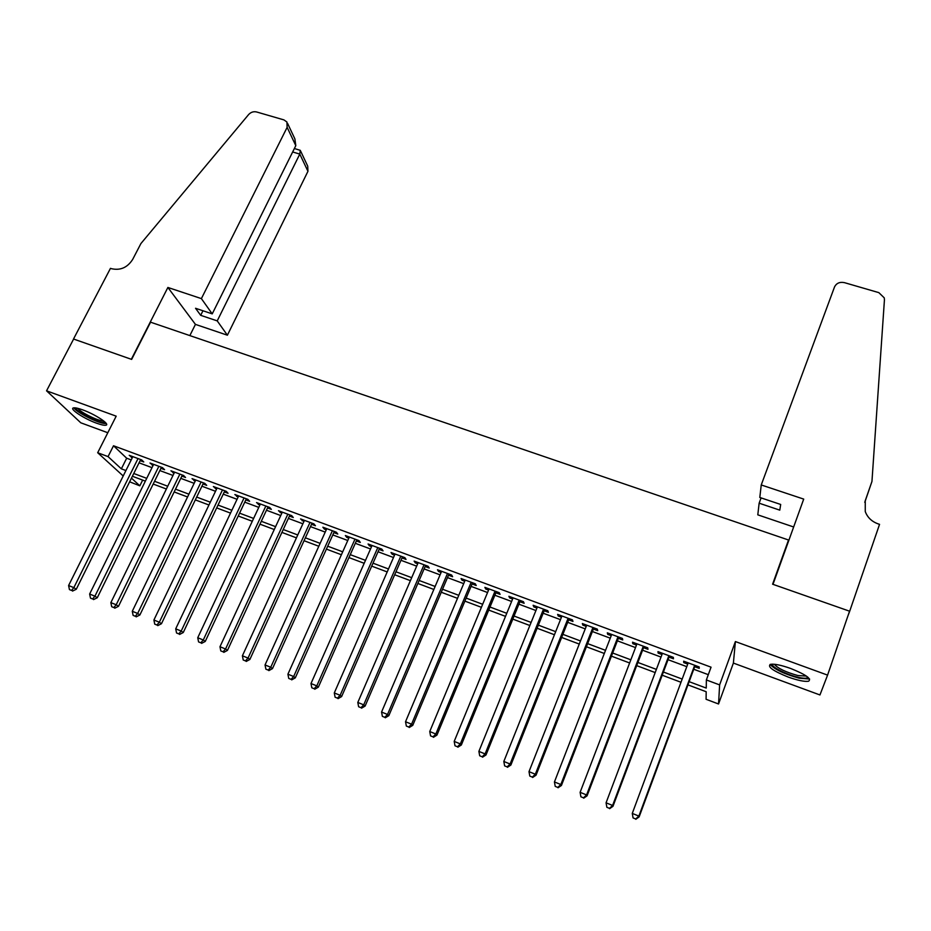 <?xml version="1.0" encoding="UTF-8"?>
<svg xmlns="http://www.w3.org/2000/svg" width="931" height="931" viewBox="0 0 931 931"><rect width="100%" height="100%" fill="white"/><g stroke="black" fill="none" stroke-linecap="round" stroke-linejoin="round"><path stroke-width="1.4" d="M96.603 423.198C101.142 424.839 104.214 425.514 105.831 425.199C110.684 424.571 95.346 414.342 82.673 409.861C78.169 408.244 75.12 407.58 73.537 407.894C68.743 408.616 84.186 418.799 96.603 423.198M788.266 677.07C797.786 680.445 804.547 681.829 808.562 681.224C811.937 678.897 805.932 674.626 790.57 668.435C781.028 665.083 774.324 663.71 770.437 664.338C767.132 666.712 773.079 670.948 788.266 677.07M142.652 480.105L139.825 485.819L129.63 481.816M788.045 542.575L788.522 540.003L150.566 322.184L131.643 359.401L73.619 339.047L46.55 390.822L80.799 422.802L107.798 432.74M735.397 641.564L733.384 663.081L819.943 694.957L827.578 675.115L735.397 641.564L719.628 684.902L718.546 703.987L706.082 699.286L706.187 691.733L687.962 684.89M733.384 663.081L718.546 703.987M788.522 540.003L772.59 584.202L849.549 611.19L827.578 675.115M140.15 460.624L143.77 461.962L141.663 459.914L129.234 455.306L132.318 457.703M160.912 468.328L164.566 469.69L162.518 467.665L149.984 463.01L153.103 465.43M181.859 476.113L185.548 477.487L183.57 475.485L170.92 470.783L174.074 473.227M202.993 483.969L206.705 485.354L204.808 483.364L192.042 478.627L195.242 481.083M224.313 491.894L228.06 493.29L226.245 491.324L213.362 486.541L216.586 489.019M245.831 499.889L249.613 501.297L247.867 499.353L234.868 494.524L238.127 497.026M267.534 507.954L271.352 509.373L269.676 507.453L256.56 502.589L259.865 505.102M289.436 516.088L293.288 517.52L291.694 515.634L278.462 510.712L281.802 513.249M311.548 524.304L315.434 525.747L313.91 523.874L300.562 518.916L303.937 521.476M333.845 532.59L337.767 534.057L336.335 532.206L322.859 527.202L324.337 529.064L326.269 529.786M356.352 540.958L360.32 542.436L358.97 540.608L345.366 535.558L346.763 537.396L348.822 538.153M379.08 549.406L383.072 550.884L381.803 549.092L368.071 543.995L369.398 545.799L371.574 546.613M402.006 557.925L406.032 559.415L404.857 557.646L390.997 552.502L392.23 554.294L394.535 555.144M425.141 566.525L429.214 568.038L428.12 566.292L414.132 561.09L415.284 562.859L417.705 563.755M448.509 575.195L452.617 576.731L451.605 575.009L437.489 569.772L438.548 571.506L441.108 572.449M472.087 583.958L476.23 585.506L475.322 583.807L461.066 578.523L462.032 580.222L464.72 581.223M495.886 592.803L500.075 594.362L499.249 592.698L484.865 587.356L485.738 589.032L488.566 590.091M519.905 601.729L524.141 603.3L523.408 601.67L508.885 596.282L509.676 597.935L512.632 599.029M544.17 610.748L548.429 612.33L547.8 610.724L533.137 605.278L533.824 606.907L536.931 608.059M568.655 619.848L572.961 621.442L572.437 619.871L557.622 614.379L558.216 615.973L561.463 617.172M593.373 629.03L597.725 630.648L597.295 629.112L582.352 623.561L582.841 625.12L586.227 626.377M618.335 638.305L622.734 639.946L622.408 638.433L607.315 632.824L607.699 634.36L611.236 635.664M643.542 647.673L647.988 649.326L647.755 647.848L632.521 642.181L632.801 643.682L636.49 645.055M668.993 657.135L673.474 658.799L673.357 657.356L657.973 651.63L658.147 653.108L661.988 654.528M689.161 681.678L706.245 688.079L706.361 679.956L711.051 667.178L113.512 445.763L126.674 458.215L131.224 459.914M139.056 462.823L152.009 467.653M159.818 470.551L172.991 475.45M180.777 478.348L194.148 483.329M201.911 486.215L215.503 491.277M223.242 494.152L237.056 499.295M244.76 502.158L258.795 507.383M266.464 510.246L280.731 515.553M288.377 518.392L302.878 523.792M310.489 526.62L325.222 532.101M332.798 534.929L347.763 540.492M355.316 543.308L370.526 548.964M378.033 551.757L393.499 557.518M400.97 560.299L416.681 566.141M424.117 568.911L440.084 574.858M447.485 577.604L463.708 583.644M471.063 586.379L487.553 592.523M494.873 595.246L511.619 601.473M518.904 604.184L535.93 610.527M543.169 613.215L560.462 619.65M567.666 622.327L585.238 628.879M592.395 631.532L610.259 638.177M617.369 640.831L635.512 647.58M642.576 650.21L661.022 657.077M668.039 659.683L686.787 666.666M693.746 669.249L708.305 674.672M694.701 666.689L699.228 668.365L699.216 666.957L683.668 661.185L683.75 662.616L687.741 664.094M123.206 475.974L97.685 452.734L116.189 416.169L46.55 390.822M97.685 452.734L108.054 456.609L121.356 468.84L125.918 470.551M113.512 445.763L108.054 456.609M706.361 679.956L719.628 684.902M131.457 478.127L139.825 485.819M680.992 682.272L662.209 675.219M655.18 672.578L636.699 665.642M629.624 662.977L611.446 656.157M604.324 653.481L586.425 646.754M579.257 644.066L561.649 637.456M554.434 634.744L537.106 628.239M529.855 625.516L512.806 619.115M505.51 616.369L488.728 610.073M481.397 607.315L464.883 601.112M457.517 598.342L441.259 592.244M433.846 589.463L417.856 583.458M410.408 580.665L394.674 574.753M387.191 571.937L371.702 566.129M364.184 563.302L348.95 557.576M341.386 554.736L326.397 549.104M318.809 546.264L304.053 540.713M296.43 537.862L281.907 532.404M274.261 529.53L259.97 524.165M252.289 521.279L238.231 515.995M230.516 513.109L216.679 507.907M208.94 504.998L195.324 499.889M187.562 496.968L174.155 491.94M166.37 489.008L153.184 484.062M145.364 481.129L132.388 476.253M133.761 473.495L146.726 478.348M154.546 481.28L167.731 486.226M175.517 489.147L188.912 494.163M196.674 497.073L210.29 502.181M218.029 505.079L231.866 510.269M239.57 513.156L253.628 518.427M261.308 521.302L275.588 526.655M283.245 529.518L297.757 534.964M305.38 537.815L320.124 543.355M327.712 546.194L342.701 551.815M350.254 554.643L365.487 560.357M373.005 563.174L388.483 568.969M395.966 571.774L411.7 577.674M419.148 580.467L435.126 586.46M442.539 589.23L458.785 595.328M466.152 598.086L482.665 604.277M489.997 607.024L506.767 613.308M514.063 616.043L531.101 622.432M538.362 625.155L555.679 631.649M562.883 634.348L580.49 640.947M587.647 643.624L605.534 650.338M612.656 653.003L630.834 659.811M637.91 662.465L656.378 669.389M663.407 672.019L682.179 679.06M126.674 458.215L121.356 468.84M684.204 661.382L683.75 662.616M658.613 651.875L658.147 653.108M633.278 642.46L632.801 643.682M608.176 633.15L607.699 634.36M583.318 623.91L582.841 625.12M558.693 614.774L558.216 615.973M534.313 605.72L533.824 606.907M510.153 596.748L509.676 597.935M486.226 587.868L485.738 589.032M462.521 579.059L462.032 580.222M439.048 570.342L438.548 571.506M415.785 561.707L415.284 562.859M392.731 553.142L392.23 554.294M369.898 544.67L369.398 545.799M347.275 536.268L346.763 537.396M324.849 527.935L324.337 529.064M302.633 519.696L302.121 520.801M280.615 511.515L280.103 512.62M258.806 503.415L258.283 504.521M237.184 495.385L236.66 496.479M215.748 487.425L215.236 488.519M194.509 479.546L193.985 480.629M173.457 471.726L172.933 472.797M152.591 463.975L152.067 465.046M131.911 456.295L131.387 457.365M694.677 665.269L638.875 816.08L632.277 813.415L688.195 662.86M695.154 665.444L639.143 816.883L638.875 816.08L635.698 818.977L633.068 817.907L635.698 818.977M635.815 819.292L639.143 816.883M632.277 813.415L633.068 817.907M807.852 677.174L807.84 677.233C807.224 678.594 803.942 678.594 797.995 677.244C786.23 674.579 770.635 666.573 772.579 664.152M774.324 664.257C777.792 668.353 785.636 672.112 797.855 675.534L806.432 676.104M770.112 664.431C774.778 669.494 784.461 674.079 799.159 678.187L809.609 679.025M105.04 422.127L102.352 422.36C94.706 421.382 74.655 410.478 75.9 407.941M77.797 408.337C79.682 411.711 95.777 419.974 102.003 420.789L103.597 420.893M73.968 407.825C75.865 411.886 96.219 422.406 104.086 423.442L106.285 423.558M761.244 484.958L834.49 287.016C836.41 283.175 839.715 281.721 844.417 282.64L878.841 292.637L884.252 297.862L884.438 299.829L871.951 481.455L865.26 500.68L865.26 511.55C867.459 517.45 871.73 521.558 878.073 523.85L879.551 524.339L849.689 611.236L772.986 584.342L803.709 499.097L761.244 484.958L759.801 497.468L780.69 504.462L779.782 510.141L759.137 503.194L761.093 497.899M871.951 481.455L864.771 502.368M848.048 615.589L849.689 611.236M793.654 526.981L757.799 514.843L759.137 503.194M201.387 298.618L287.132 127.349L286.923 122.008L283.932 119.901L256.595 111.964C253.535 111.289 250.881 112.151 248.612 114.571L140.918 243.55L132.691 259.388C127.466 267.558 120.413 270.665 111.545 268.71L110.463 268.349L73.514 339.012L131.329 359.296L167.883 287.458L201.387 298.618L212.233 313.875L195.545 308.277L200.689 315.33L217.226 320.892L227.397 335.207L307.952 171.304L299.794 154.092L292.66 151.974M217.226 320.892L299.794 154.092L300.271 150.333L294.382 148.518M189.843 335.602L195.44 324.384L227.397 335.207M167.883 287.458L195.44 324.384M212.233 313.875L295.802 145.655L287.132 127.349M300.585 150.997L307.73 166.172L307.952 171.304M200.689 315.33L202.958 310.768M287.574 123.381L294.883 138.894L295.802 145.655M668.865 655.68L612.598 805.455L606.069 802.813L662.453 653.294M669.459 655.901L612.982 806.304L612.598 805.455L609.468 808.352L606.861 807.293L609.468 808.352M609.63 808.678L612.982 806.304M606.069 802.813L606.861 807.293M643.298 646.195L586.588 794.934L580.118 792.328L636.955 643.833M644.008 646.451L587.077 795.83L586.588 794.934L583.493 797.832L580.909 796.785L583.493 797.832M583.702 798.181L587.077 795.83M580.118 792.328L580.909 796.785M617.998 636.792L560.834 784.53L554.434 781.947L611.702 634.453M618.812 637.095L561.44 785.461L560.834 784.53L557.785 787.417L555.225 786.381L557.785 787.417M558.03 787.777L561.44 785.461M554.434 781.947L555.225 786.381M592.931 627.482L535.337 774.22L529.006 771.659L586.705 625.167M593.85 627.831L536.047 775.186L535.337 774.22L532.334 777.106L529.797 776.07L532.334 777.106M532.625 777.49L536.047 775.186M529.006 771.659L529.797 776.07M568.108 618.265L510.095 764.014L503.822 761.477L561.94 615.973M569.132 618.65L510.898 765.026L510.095 764.014L507.127 766.888L504.625 765.876L507.127 766.888M507.453 767.295L510.898 765.026M503.822 761.477L504.625 765.876M543.518 609.142L485.098 753.912L478.883 751.398L537.408 606.872M544.647 609.561L486.005 754.96L485.098 753.912L482.177 756.787L479.686 755.774L482.177 756.787M482.537 757.194L486.005 754.96M478.883 751.398L479.686 755.774M519.161 600.099L460.345 743.904L454.2 741.413L513.109 597.842M520.394 600.553L461.357 744.986L460.345 743.904L457.458 746.778L455.003 745.778L457.458 746.778M457.866 747.197L461.357 744.986M454.2 741.413L455.003 745.778M495.048 591.138L435.836 734L429.75 731.533L489.054 588.916M496.374 591.627L436.942 735.118L435.836 734L432.996 736.863L430.553 735.874L432.996 736.863M433.439 737.305L436.942 735.118M429.75 731.533L430.553 735.874M471.156 582.271L411.572 724.19L405.532 721.746L465.209 580.06M472.576 582.794L412.77 725.342L411.572 724.19L408.756 727.041L406.347 726.064L408.756 727.041M409.244 727.507L412.77 725.342M405.532 721.746L406.347 726.064M447.485 573.473L387.529 714.473L381.559 712.052L441.597 571.297M448.998 574.043L388.832 715.66L387.529 714.473L384.759 717.324L382.373 716.358L384.759 717.324M385.283 717.789L388.832 715.66M381.559 712.052L382.373 716.358M424.036 564.768L363.718 704.848L357.807 702.451L418.205 562.603M425.642 565.361L365.115 706.07L363.718 704.848L360.984 707.7L358.621 706.734L360.984 707.7M361.554 708.177L365.115 706.07M357.807 702.451L358.621 706.734M400.807 556.144L340.141 695.306L334.287 692.943L395.035 554.003M402.506 556.773L341.619 696.563L340.141 695.306L337.441 698.157L335.102 697.214L337.441 698.157M338.046 698.657L341.619 696.563M334.287 692.943L335.102 697.214M377.788 547.603L316.796 685.868L310.989 683.529L372.074 545.473M379.58 548.266L318.355 687.159L316.796 685.868L314.131 688.707L311.804 687.776L314.131 688.707M314.759 689.219L318.355 687.159M310.989 683.529L311.804 687.776M354.99 539.13L293.661 676.523L287.912 674.195L349.323 537.024M356.864 539.829L295.313 677.838L293.661 676.523L291.031 679.351L288.738 678.42L291.031 679.351M291.694 679.874L295.313 677.838M287.912 674.195L288.738 678.42M332.402 530.74L270.746 667.259L265.044 664.955L326.781 528.657M334.357 531.473L272.48 668.609L270.746 667.259L268.151 670.087L265.87 669.168L268.151 670.087M268.85 670.623L272.48 668.609M265.044 664.955L265.87 669.168M310.011 522.431L248.042 658.077L242.397 655.796L304.449 520.359M312.048 523.187L249.869 659.462L248.042 658.077L245.481 660.905L243.224 659.998L245.481 660.905M246.215 661.452L249.869 659.462M242.397 655.796L243.224 659.998M287.83 514.191L225.558 648.988L219.972 646.731L282.314 512.143M289.948 514.983L227.455 650.397L225.558 648.988L223.033 651.805L220.798 650.909L223.033 651.805M223.801 652.375L227.455 650.397M219.972 646.731L220.798 650.909M265.847 506.033L203.284 639.981L197.744 637.735L260.377 503.997M268.047 506.848L205.262 641.424L203.284 639.981L200.782 642.797L198.571 641.901L200.782 642.797M201.585 643.368L205.262 641.424M197.744 637.735L198.571 641.901M244.062 497.945L181.208 631.055L175.715 628.832L238.65 495.932M246.343 498.795L183.267 632.521L181.208 631.055L178.74 633.871L176.553 632.987L178.74 633.871M179.578 634.453L183.267 632.521M175.715 628.832L176.553 632.987M222.474 489.927L159.341 622.211L153.906 620.023L217.109 487.937M224.837 490.8L161.47 623.712L159.341 622.211L156.908 625.027L154.732 624.142L156.908 625.027M157.77 625.62L161.47 623.712M153.906 620.023L154.732 624.142M201.084 481.979L137.672 613.459L132.283 611.271L195.766 480M203.517 482.886L139.883 614.984L137.672 613.459L135.274 616.264L133.121 615.391L135.274 616.264M136.159 616.869L139.883 614.984M132.283 611.271L133.121 615.391M179.881 474.112L116.2 604.778L110.859 602.613L174.609 472.145M182.383 475.043L118.481 606.325L116.2 604.778L113.826 607.571L111.697 606.709L113.826 607.571M114.746 608.199L118.481 606.325M110.859 602.613L111.697 606.709M158.864 466.303L94.927 596.177L89.632 594.036L153.638 464.36M161.447 467.257L97.278 597.749L94.927 596.177L92.588 598.97L90.47 598.109L92.588 598.97M93.531 599.599L97.278 597.749M89.632 594.036L90.47 598.109M138.032 458.564L73.84 587.647L68.603 585.529L132.842 456.644M140.686 459.553L76.272 589.253L73.84 587.647L71.536 590.44L69.441 589.591L71.536 590.44M72.513 591.08L76.272 589.253M68.603 585.529L69.441 589.591M865.062 501.285L865.26 500.68"/></g></svg>
